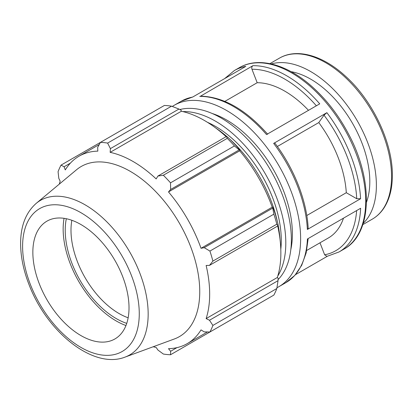 <?xml version="1.0" encoding="UTF-8"?>
<svg xmlns="http://www.w3.org/2000/svg" width="413" height="413" viewBox="0 0 413 413"><rect width="100%" height="100%" fill="white"/><g stroke="black" fill="none" stroke-linecap="round" stroke-linejoin="round"><path stroke-width="0.62" d="M278.063 279.642A99.487 57.438 -120 0 0 291.361 239.793A99.487 57.438 -120 0 0 253.055 145.361A99.487 57.438 -120 0 0 179.856 109.538M277.773 276.06A99.487 57.438 -120 0 0 285.806 242.999A99.487 57.438 -120 0 0 182.814 111.582M280.799 249.292A93.085 53.742 -120 0 0 281.279 240.387A93.085 53.742 -120 0 0 207.512 122.346M280.004 239.256A99.487 57.438 -120 0 0 278.083 224.951M277.371 221.544A99.487 57.438 -120 0 0 229.824 139.191M227.227 136.868A99.487 57.438 -120 0 0 215.803 128.056M363.244 223.294A92.935 53.654 -120 0 0 376.382 185.36A92.935 53.654 -120 0 0 340.059 96.523A92.935 53.654 -120 0 0 271.248 63.948M192.876 96.936L181.106 101.299A104.721 60.463 60 0 1 192.608 97.091L245.823 66.369A104.721 60.463 -120 0 0 234.316 70.577L239.287 67.706A104.721 60.463 60 0 1 344.008 128.169A104.721 60.463 60 0 1 344.008 249.091L339.037 251.961L326.972 256.375L324.644 254.795L319.992 242.803M276.953 287.722A104.721 60.463 -120 0 0 278.935 286.658A104.721 60.463 -120 0 0 278.935 165.737A104.721 60.463 -120 0 0 174.214 105.279A104.721 60.463 -120 0 0 172.304 106.461M339.037 251.961A104.721 60.463 -120 0 0 360.632 208.271L307.422 238.993A104.721 60.463 60 0 1 285.827 282.683L278.935 286.658M295.486 274.671L327.266 256.318M308.506 110.328A87.267 50.386 -120 0 0 257.185 82.714L251.966 69.265C251.496 67.696 251.816 66.498 252.926 65.677L200.558 96.162C223.226 96.709 245.596 109.399 267.676 134.225M199.716 96.399A104.721 60.463 60 0 1 266.524 134.566L319.734 103.844A104.721 60.463 -120 0 0 252.926 65.677M306.792 215.524L346.295 192.711A87.267 50.386 -120 0 0 318.779 122.578L323.993 115.155L326.884 112.677L273.669 143.399L274.826 143.068M274.831 143.063C294.144 168.458 306.9 200.986 308.17 228.306L307.375 229.463L360.59 198.741L356.739 198.741L346.295 192.711M257.185 82.714L224.863 101.376M318.779 122.578L277.35 146.496M290.814 249.622A93.085 53.742 -120 0 0 292.394 233.97A93.085 53.742 -120 0 0 212.225 113.508M171.55 106.172L107.623 143.084A116.358 67.18 -120 0 0 100.442 142.371L164.369 105.46A116.358 67.18 60 0 1 171.55 106.172L178.948 109.053L181.09 110.204L181.338 111.252A108.211 62.477 60 0 1 226.123 136.672M240.061 150.203A109.378 63.148 -120 0 0 227.604 137.054L226.453 136.481L227.269 138.34A116.358 67.18 60 0 1 234.455 145.923L239.173 149.909L240.061 150.203L239.679 150.828A108.211 62.477 60 0 1 272.219 207.187L272.947 207.171L272.761 208.085L273.85 214.166A116.358 67.18 60 0 1 276.829 224.176L278.032 225.818L278.109 224.533A109.378 63.148 -120 0 0 272.947 207.171M277.701 226.009A108.211 62.477 60 0 1 277.324 277.5L278.109 278.238L278.032 280.67L276.829 288.517A116.358 67.18 60 0 1 273.85 295.094L209.923 332L204.213 331.892L201.028 329.889A108.211 62.477 -120 0 1 187.259 343.616A108.211 62.477 -120 0 1 168.489 348.675L170.626 351.282L170.523 354.752L234.455 317.84M181.338 111.252L110.147 152.356L110.4 148.628L178.948 109.053M107.623 143.084L110.4 148.628M64.092 166.764L61.041 165.117L100.442 142.371L97.68 147.369L97.824 151.132A108.211 62.477 -120 0 0 79.048 156.186A108.211 62.477 -120 0 0 65.285 169.919L64.092 166.764L70.396 163.125M153.213 346.75A108.211 62.477 -120 0 0 156.166 347.452L157.905 350.023L163.341 354.039A116.358 67.18 -120 0 0 170.523 354.752M277.324 277.5L206.128 318.604A108.211 62.477 -120 0 0 209.67 294.082A108.211 62.477 -120 0 0 206.128 265.466L209.484 265.394L278.032 225.818M276.829 224.176L212.896 261.088L209.484 265.394M239.679 150.828L168.489 191.931L170.626 189.484L239.173 149.909M234.455 145.923L170.523 182.835L170.626 189.484M66.328 218.725A72.079 41.615 -120 0 0 126.745 323.369M128.154 317.793A68 39.261 60 0 1 71.857 220.289M64.061 218.322A75.011 43.308 -120 0 0 125.96 325.532M278.032 280.67L209.484 320.245L212.896 325.423L276.829 288.517M209.484 320.245L206.128 318.604M125.031 357.111L174.281 339.006A98.211 56.705 -120 0 0 199.747 291.645A98.211 56.705 -120 0 0 153.651 189.515A98.211 56.705 -120 0 0 76.555 169.738L36.246 203.335C26.329 212.101 21.13 224.677 20.65 241.073C20.309 255.074 23.185 269.797 29.277 285.244C47.196 332.031 93.302 369.599 125.031 357.111A89.223 51.511 -120 0 0 148.164 314.087A89.223 51.511 -120 0 0 106.286 221.301A89.223 51.511 -120 0 0 36.246 203.335M212.896 261.088A116.358 67.18 -120 0 0 209.923 251.073L273.85 214.166M272.761 208.085L204.213 247.661L209.923 251.073M204.213 247.661L201.028 248.29A108.211 62.477 -120 0 0 168.489 191.931M170.523 182.835A116.358 67.18 -120 0 0 163.341 175.251L227.269 138.34M226.453 136.481L157.905 176.057L163.341 175.251M157.905 176.057L156.166 178.922A108.211 62.477 -120 0 0 110.147 152.356M61.041 165.117A116.358 67.18 -120 0 0 58.068 171.694L58.822 178.411L60.179 181.204A108.211 62.477 -120 0 0 59.312 184.11M209.923 332A116.358 67.18 -120 0 0 212.896 325.423M176.929 347.643L170.626 351.282M272.219 207.187L201.028 248.29M129.016 307.814A68 39.261 -120 0 0 97.101 237.098A68 39.261 -120 0 0 43.721 223.407A68 39.261 -120 0 0 46.932 299.683A68 39.261 -120 0 0 111.386 340.601A68 39.261 -120 0 0 129.016 307.814M306.699 250.474L328.387 237.955A87.267 50.386 -120 0 0 343.477 218.172M366.465 202.267A83.643 48.29 -120 0 0 369.811 181.565A83.643 48.29 -120 0 0 291.067 71.671M372.304 219.143C376.961 216.438 380.853 212.71 383.987 207.951C389.547 199.34 392.335 188.519 392.35 175.489C392.768 142.836 372.588 100.328 345.258 75.997C322.899 55.419 296.818 47.856 279.374 58.176A92.935 53.654 60 0 1 350.988 83.075A92.935 53.654 60 0 1 391.555 176.599A92.935 53.654 60 0 1 372.304 219.143L362.815 224.62M356.646 210.568A102.001 58.889 60 0 1 324.644 254.795M360.59 198.741A104.721 60.463 -120 0 0 326.884 112.677M273.669 143.399A104.721 60.463 60 0 1 307.375 229.463M251.966 69.265A102.001 58.889 60 0 1 316.373 105.78M323.993 115.155A102.001 58.889 60 0 1 356.739 198.741M139.264 313.73A82.492 47.624 60 0 1 51.77 321.546A82.492 47.624 60 0 1 51.77 204.884A82.492 47.624 60 0 1 139.264 313.73M279.374 58.176L269.88 63.654M181.106 101.299L174.214 105.279M234.316 70.577L224.657 78.589M308.186 238.549L306.157 252.921L301.676 265.347L294.83 275.404L285.827 282.683M239.287 67.706C258.817 56.137 288.155 64.619 313.364 87.814C327.158 100.452 338.815 115.717 348.319 133.606C373.579 180.14 372.521 233.701 344.008 249.091M207.455 331.959L187.259 343.616M99.244 144.529L79.048 156.186"/></g></svg>

